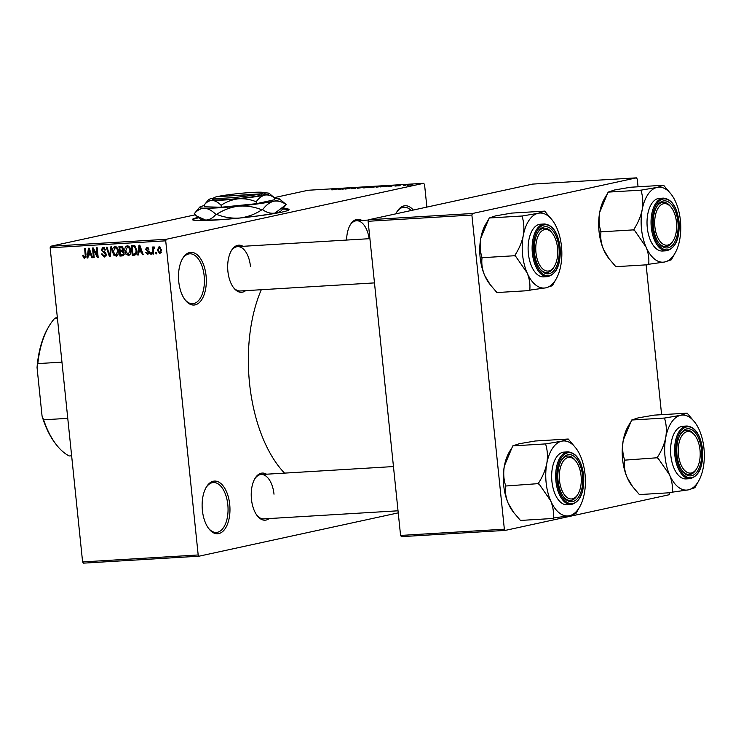<?xml version="1.0" encoding="UTF-8"?>
<svg xmlns="http://www.w3.org/2000/svg" width="741" height="741" viewBox="0 0 741 741"><rect width="100%" height="100%" fill="white"/><g stroke="black" fill="none" stroke-linecap="round" stroke-linejoin="round"><path stroke-width="1.11" d="M206.072 275.717A26.38 13.857 -93.4 0 1 200.366 301.485A26.38 13.857 -93.4 0 1 185.12 299.92A26.38 13.857 -93.4 0 1 178.757 281.663A26.38 13.857 -93.4 0 1 182.619 258.489A26.38 13.857 -93.4 0 1 196.504 254.228A26.38 13.857 -93.4 0 1 206.072 275.717M184.722 299.373A24.99 13.134 86.6 0 0 192.734 303.708A24.99 13.134 86.6 0 0 204.173 275.948A24.99 13.134 86.6 0 0 189.733 253.811A24.99 13.134 86.6 0 0 182.295 259.072M229.71 504.445A26.38 13.857 -93.4 0 1 223.995 530.213A26.38 13.857 -93.4 0 1 208.758 528.639A26.38 13.857 -93.4 0 1 202.386 510.382A26.38 13.857 -93.4 0 1 206.257 487.207A26.38 13.857 -93.4 0 1 220.133 482.947A26.38 13.857 -93.4 0 1 229.71 504.445M208.36 528.101A24.99 13.134 86.6 0 0 216.372 532.427A24.99 13.134 86.6 0 0 227.811 504.667A24.99 13.134 86.6 0 0 213.371 482.539A24.99 13.134 86.6 0 0 205.933 487.8M198.245 217.326A48.6 3.362 -5.9 0 0 192.401 219.558A48.6 3.362 -5.9 0 0 215.575 220.04A48.6 3.362 -5.9 0 0 264.556 215.057A48.6 3.362 -5.9 0 0 289.083 209.573A48.6 3.362 -5.9 0 0 282.895 208.573M288.944 209.86A48.6 3.362 -5.9 0 0 282.46 209.119M269.196 518.552A23.601 12.402 -93.4 0 1 257.146 515.625A23.601 12.402 -93.4 0 1 251.458 499.286A23.601 12.402 -93.4 0 1 254.913 478.556A23.601 12.402 -93.4 0 1 266.528 474.203M256.747 515.078A22.221 11.671 86.6 0 0 263.833 518.876L398.028 510.799M245.642 290.657A23.601 12.402 -93.4 0 1 233.6 287.73A23.601 12.402 -93.4 0 1 227.904 271.391A23.601 12.402 -93.4 0 1 231.368 250.662A23.601 12.402 -93.4 0 1 242.974 246.308M233.202 287.184A22.221 11.671 86.6 0 0 240.279 290.981L374.483 282.895M284.535 473.119A119.412 62.735 -93.4 0 1 249.532 383.199A119.412 62.735 -93.4 0 1 261.304 289.712M405.281 185.315L403.817 185.519L405.281 185.315M403.465 185.241L406.698 184.787L403.465 185.241M400.14 185.63L398.667 185.834L400.14 185.63M398.602 185.658L395.611 186.028L397.908 185.667L396.63 185.528L399.371 185.204L397.454 185.472L398.074 185.759M395.611 186.028L394.972 186.047M397.343 185.509L396.648 185.676M399.427 185.37L400.066 185.324M388.525 186.204L393.693 185.343L391.053 186.287L388.525 186.204M376.085 187.204L381.254 186.074C382.986 186.028 383.088 186.158 381.559 186.463L376.085 187.204M381.272 186.186L381.254 186.074C382.986 186.028 383.088 186.158 381.559 186.463M363.757 187.945L368.925 186.815C370.657 186.769 370.759 186.899 369.231 187.204L363.757 187.945M368.944 186.927L368.925 186.815C370.657 186.769 370.759 186.899 369.231 187.204M332.468 189.826L339.267 188.612L332.468 189.826M331.653 189.816L332.44 189.826M426.881 207.091L424.547 184.528L423.685 183.305L166.29 239.287L165.715 240.825L198.18 554.972L199.042 556.195L83.464 563.151L82.603 561.928L198.18 554.972M423.685 183.305L308.117 190.261L274.272 197.625M195.226 214.816L50.721 246.253L166.29 239.287M337.924 189.251L343.092 188.39L340.452 189.335L337.924 189.251M346.093 188.362L342.064 189.242L351.058 187.908L346.028 189.001L345.223 189.048L346.093 188.362L346.149 188.974M355.782 188.195L351.197 188.427L357.014 187.538L353.957 188.019L355.865 188.177M351.984 188.649L351.225 188.686M352.021 188.371L352.651 188.603M355.032 188.334L353.522 188.158M357.023 187.64L357.773 187.723M356.958 187.788L356.449 187.668M365.461 187.038L357.338 188.316L360.145 187.362L358.246 188.168L365.461 187.038M373.881 187.093L367.795 187.686L372.825 186.593L375.956 186.602L374.103 187.038M375.168 186.556L375.956 186.602M387.7 186.093L380.124 186.945L385.153 185.852L388.377 185.926M411.69 184.75L407.661 185.296L411.468 184.583M412.357 184.889L410.894 185.093L412.357 184.889M398.241 512.865L199.042 556.195M156.555 252.468L156.703 253.848L155.953 253.885L155.805 252.514L156.555 252.468M154.517 247.957L153.313 248.948L153.702 254.024L152.952 254.07L152.22 247.059L152.97 247.012L153.091 248.133L153.859 246.827L154.61 247.161L154.499 248.179L153.859 248.096L154.526 247.957M151.414 252.774L151.553 254.154L150.803 254.2L150.664 252.82L151.414 252.774M147.774 253.496L148.413 251.727L145.56 249.346L147.042 247.244L148.987 249.143L148.246 249.309L147.172 248.244L146.292 249.152L149.404 252.125L147.82 254.506L145.764 252.357L146.496 252.19L147.774 253.496L149.349 253.172M148.543 247.948L146.922 248.272L148.524 247.929M138.863 252.023L138.511 254.941L137.724 254.987L139.012 245.206L139.799 245.16L143.189 254.654L142.411 254.7L141.457 251.866L138.863 252.023L142.022 251.375M128.962 255.534L125.998 254.293L124.914 251.032C124.469 248.309 125.257 246.558 127.285 245.78C129.406 246.29 130.546 247.883 130.685 250.569L130.305 254.08L128.656 255.626M116.633 256.284L113.66 255.043L112.586 251.773C112.132 249.05 112.928 247.299 114.957 246.531C117.078 247.031 118.208 248.624 118.356 251.31L117.967 254.821L116.328 256.377M84.604 257.173L85.335 256.405L84.622 248.476L85.372 248.43L86.049 254.978L84.687 258.303L83.437 257.692L82.751 255.395L83.492 255.228L84.604 257.173L86.049 256.868L84.835 257.127M165.715 240.825L50.138 247.781L82.603 561.928M88.262 255.071L87.91 257.988L87.123 258.035L88.411 248.254L89.198 248.207L92.588 257.701L91.801 257.748L90.856 254.913L88.262 255.071L91.421 254.422M93.403 249.893L94.2 257.609L93.449 257.655L92.449 248.003L93.255 247.957L97.219 255.506L96.413 247.772L97.173 247.726L98.164 257.368L97.358 257.414L93.403 249.893L94.181 249.717M104.157 255.997L105.5 254.256L101.184 250.013L103.045 247.244L105.602 249.986L104.861 250.162L103.184 248.374L101.934 250.004L102.277 250.967L104.879 251.968L106.25 254.191L104.203 257.127L101.378 254.024L102.119 253.857L104.157 255.997L106.13 255.599M104.833 248.013L102.916 248.402L104.814 247.994M111.567 246.855L110.205 256.645L109.473 256.692L106.25 247.179L107.028 247.133L109.677 255.543L110.779 246.901L111.567 246.855M124.247 252.95L122.256 255.914L119.931 256.062L118.931 246.41L121.265 246.271L123.58 248.578L122.978 250.643L124.247 252.95M136.789 250.134C137.27 252.866 136.492 254.552 134.454 255.182L132.259 255.312L131.259 245.669L134.566 245.651L136.789 250.134M161.584 249.949L159.88 253.774L157.407 250.273L159.13 246.512L161.584 249.949M669.679 492.756L669.151 494.747L505.214 530.408L401.437 536.651L400.575 535.437L504.352 529.185L505.214 530.408M638.057 186.788L637.26 179.072L636.399 177.849L532.622 184.092L368.694 219.753L472.471 213.501L471.887 215.038L504.352 529.185M471.887 215.038L368.11 221.281L400.575 535.437M636.399 177.849L472.471 213.501M646.124 264.852L661.611 414.691M368.11 221.281L368.694 219.753M50.138 247.781L50.721 246.253M395.87 213.843A26.38 13.857 -93.4 0 1 396.88 211.889A26.38 13.857 -93.4 0 1 413.311 210.046M346.593 240.065A23.601 12.402 -93.4 0 1 350.289 224.792A23.601 12.402 -93.4 0 1 361.895 220.438M250.449 266.306A22.221 11.671 86.6 0 0 237.611 246.633A22.221 11.671 86.6 0 0 231.035 251.245M369.157 238.704A22.221 11.671 86.6 0 0 356.532 220.762A22.221 11.671 86.6 0 0 349.956 225.384M274.003 494.201A22.221 11.671 86.6 0 0 261.165 474.527A22.221 11.671 86.6 0 0 254.589 479.149M411.107 210.527A24.99 13.134 86.6 0 0 403.993 207.211A24.99 13.134 86.6 0 0 396.555 212.472M198.792 217.761A48.6 3.362 -5.9 0 0 192.595 219.818M85.993 257.136L83.437 257.692M83.492 255.237L82.751 255.395M86.113 256.229L85.335 256.405M87.929 257.859L87.123 258.035M90.365 254.608L88.966 249.226L88.401 253.922L91.143 253.654M92.551 257.59L91.801 257.748M91.541 254.765L90.856 254.913M89.522 249.106L88.966 249.226M94.19 257.488L93.449 257.655M97.96 255.339L97.219 255.506M98.155 257.247L97.358 257.414M105.824 256.247L105.241 255.784M102.119 253.867L101.378 254.024M106.241 254.098L105.5 254.256M101.925 249.856L101.184 250.013M104.138 248.142L104.361 247.587M110.224 256.525L109.473 256.692M110.381 255.386L109.677 255.543M114.614 254.83L113.66 255.043M113.327 251.616L112.586 251.773M115.837 247.466L116.207 246.836M117.597 255.488L117.05 255.052M117.838 248.995L114.818 247.689L116.754 247.272L115.077 247.651L113.336 251.745L115.855 255.293L117.958 254.858M118.338 251.162L117.606 251.329L117.059 249.161M115.855 255.293L117.606 251.329M123.664 255.376L119.931 256.062M122.802 255.432L122.728 254.709M122.348 251.042L122.265 250.18M121.941 247.031L121.857 246.299M123.33 250.866L120.209 251.505L120.561 254.885L122.154 254.793L122.923 254.626L123.497 253.005L121.691 251.412L120.209 251.505M122.867 246.855L119.801 247.494L120.098 250.375L122.284 250.152L122.849 248.781L121.107 247.42L119.801 247.494M123.58 248.615L122.849 248.781M122.07 250.217L121.505 250.291M123.497 251.023L121.691 251.412M124.229 252.838L123.497 253.005M124.173 254.348L122.154 254.793M126.943 254.089L125.998 254.293M125.655 250.875L124.914 251.032M128.165 246.725L128.536 246.095M129.925 254.747L129.379 254.311M129.101 246.54L127.146 246.948L129.091 246.521M130.166 248.254L129.388 248.42L127.406 246.91L125.664 251.004L128.184 254.552L130.286 254.117M130.675 250.421L129.934 250.588L129.388 248.42M128.184 254.552L129.934 250.588M135.899 254.645L132.259 255.312M135.131 254.691L135.057 253.922M134.269 246.29L134.186 245.567M135.288 246.114L132.13 246.753L132.889 254.144L136.52 253.607M135.418 246.244L132.13 246.753M135.668 246.558L133.454 246.67M136.779 250.004L136.038 250.171L134.547 246.799M136.807 252.366L135.983 252.542L136.038 250.171M134.241 254.061L135.983 252.542M138.53 254.811L137.724 254.987M140.966 251.56L139.567 246.179L139.002 250.875L141.744 250.606M143.152 254.543L142.411 254.7M142.142 251.718L141.457 251.866M140.123 246.058L139.567 246.179M146.496 252.199L145.764 252.357M149.413 252.19L148.672 252.348M149.293 251.532L148.413 251.727M146.292 249.18L145.56 249.346M151.544 254.043L150.803 254.2M153.683 253.913L152.952 254.07M154.536 247.818L153.091 248.133M156.694 253.728L155.953 253.885M158.148 250.115L157.407 250.273M161.575 249.902L160.843 250.06L159.074 247.531L160.602 247.207L159.213 247.513L158.157 250.226L159.797 252.774L161.427 252.431M159.797 252.774L160.843 250.06M161.436 252.422L160.047 252.718M340.934 188.751L338.767 189.112L340.934 188.751M346.399 188.733L346.343 188.186M369.333 187.186L364.127 187.529L369.389 187.177M372.992 186.676L375.122 186.667L372.992 186.676M375.131 186.751L374.298 186.602M370.898 187.13L373.121 187.14L370.898 187.13M373.14 187.232L372.38 187.047M381.661 186.445L376.456 186.788L381.717 186.436M385.32 185.935L381.458 186.778L386.959 186.13L385.32 185.935M386.969 186.241L387.617 185.815M391.535 185.704L389.368 186.065L391.535 185.704M410.912 184.592L408.208 185.185L410.912 184.907M71.636 455.817L69.135 455.965A74.98 39.393 86.6 0 1 55.946 444.22A74.98 39.393 86.6 0 1 43.636 419.804L42.052 415.997L37.05 367.555A73.591 38.662 -93.4 0 1 48.193 327.605L48.86 326.475A74.98 39.393 86.6 0 0 37.828 363.599L37.05 367.555M67.764 418.35L43.636 419.804M61.957 362.145L37.828 363.599M57.4 318.028L54.899 318.176L57.344 317.463M55.946 444.22L55.149 443.174A73.591 38.662 -93.4 0 1 42.052 415.997M54.899 318.176A74.98 39.393 86.6 0 0 48.86 326.475M557.528 247.92A20.831 10.939 86.6 0 0 552.499 233.508A20.831 10.939 86.6 0 0 540.467 232.266A20.831 10.939 86.6 0 0 535.956 252.616A20.831 10.939 86.6 0 0 543.514 269.585A20.831 10.939 86.6 0 0 554.472 266.214A20.831 10.939 86.6 0 0 557.528 247.92M552.11 233.007A22.221 11.671 86.6 0 0 544.227 228.163A22.221 11.671 86.6 0 0 537.651 232.785A22.221 11.671 -93.4 0 1 544.227 228.163A22.221 11.671 -93.4 0 1 551.712 232.461L552.499 233.508M554.472 266.214L553.805 267.353A22.221 11.671 -93.4 0 1 546.904 272.512A22.221 11.671 -93.4 0 1 539.818 268.714A22.221 11.671 86.6 0 0 546.904 272.512A22.221 11.671 86.6 0 0 554.138 266.76M529.935 290.555L496.915 292.547L490.19 284.664L484.651 275.411A37.569 19.738 -93.4 0 1 480.122 257.34A37.569 19.738 -93.4 0 1 480.798 238.139L489.208 217.993L522.229 216.001L522.136 216.483C523.97 222.346 524.341 228.719 523.257 235.582C521.821 242.381 519.043 248.939 514.939 255.247L527.11 272.855C529.509 278.82 530.399 284.581 529.75 290.139L545.876 287.832L552.388 285.674L555.963 279.32A37.569 19.738 -93.4 0 1 545.876 287.832A37.569 19.738 -93.4 0 1 527.11 272.855A37.569 19.738 -93.4 0 1 523.257 235.582A37.569 19.738 -93.4 0 1 538.17 213.278L522.229 216.001M490.19 284.664L489.18 283.34A37.569 19.738 -93.4 0 1 484.651 275.411C482.243 269.446 481.363 263.685 482.011 258.127L481.919 257.238C480.085 251.366 479.714 244.993 480.798 238.139A37.569 19.738 -93.4 0 1 485.633 224.347L487.745 220.735M489.208 217.993L495.72 215.835L511.67 213.102L544.691 211.12L538.17 213.278A37.569 19.738 86.6 0 1 552.415 220.327A37.569 19.738 86.6 0 1 556.945 228.247A37.569 19.738 -93.4 0 1 561.474 246.327A37.569 19.738 -93.4 0 1 560.798 265.528A37.569 19.738 -93.4 0 1 555.963 279.32M558.964 247.614A23.601 12.402 -93.4 0 1 553.851 270.669A23.601 12.402 -93.4 0 1 540.217 269.261A23.601 12.402 -93.4 0 1 534.52 252.931A23.601 12.402 -93.4 0 1 537.985 232.192A23.601 12.402 -93.4 0 1 550.396 228.376A23.601 12.402 -93.4 0 1 558.964 247.614M544.45 223.977L540.439 224.217A26.38 13.857 86.6 0 0 528.37 253.524A26.38 13.857 86.6 0 0 543.616 276.884L547.618 276.643A26.38 13.857 -93.4 0 1 532.371 253.283A26.38 13.857 -93.4 0 1 544.45 223.977C552.777 224.856 557.992 232.646 560.094 247.346C560.956 264.333 556.797 274.105 547.618 276.643M552.415 220.327L544.691 211.12M481.826 257.711L514.847 255.719M514.939 255.247A43.117 22.656 86.6 0 0 515.032 256.136M552.119 285.73A43.117 22.656 86.6 0 0 552.48 285.192M522.498 215.946A43.117 22.656 86.6 0 0 522.136 216.483M676.45 222.059A20.831 10.939 86.6 0 0 671.42 207.647A20.831 10.939 86.6 0 0 659.388 206.406A20.831 10.939 86.6 0 0 654.877 226.746A20.831 10.939 86.6 0 0 662.435 243.715A20.831 10.939 86.6 0 0 673.393 240.353A20.831 10.939 86.6 0 0 676.45 222.059M671.031 207.147A22.221 11.671 86.6 0 0 663.149 202.302A22.221 11.671 86.6 0 0 656.572 206.924A22.221 11.671 -93.4 0 1 663.149 202.302A22.221 11.671 -93.4 0 1 670.633 206.6L671.42 207.647M673.393 240.353L672.726 241.483A22.221 11.671 -93.4 0 1 665.816 246.651A22.221 11.671 -93.4 0 1 658.74 242.853A22.221 11.671 86.6 0 0 665.816 246.651A22.221 11.671 86.6 0 0 673.06 240.899M648.847 264.694L615.836 266.677L609.111 258.804L603.572 249.55A37.569 19.738 -93.4 0 1 599.043 231.479A37.569 19.738 -93.4 0 1 599.719 212.269L608.129 192.123L641.15 190.141L641.058 190.613C642.892 196.485 643.262 202.849 642.178 209.712C640.743 216.52 637.964 223.069 633.861 229.386L646.032 246.994C648.431 252.959 649.32 258.72 648.671 264.278L664.797 261.962L671.309 259.804L674.884 253.45A37.569 19.738 -93.4 0 1 664.797 261.962A37.569 19.738 -93.4 0 1 646.032 246.994A37.569 19.738 -93.4 0 1 642.178 209.712A37.569 19.738 -93.4 0 1 657.091 187.408L641.15 190.141M609.111 258.804L608.102 257.47A37.569 19.738 -93.4 0 1 603.572 249.55C601.164 243.576 600.284 237.815 600.932 232.266L600.84 231.368C599.006 225.496 598.635 219.132 599.719 212.269A37.569 19.738 -93.4 0 1 604.554 198.486L606.666 194.874M608.129 192.123L614.641 189.965L630.591 187.241L663.612 185.25L657.091 187.408A37.569 19.738 86.6 0 1 671.337 194.457A37.569 19.738 86.6 0 1 675.866 202.386A37.569 19.738 -93.4 0 1 680.395 220.457A37.569 19.738 -93.4 0 1 679.719 239.667A37.569 19.738 -93.4 0 1 674.884 253.45M677.885 221.744A23.601 12.402 -93.4 0 1 672.772 244.808A23.601 12.402 -93.4 0 1 659.138 243.4A23.601 12.402 -93.4 0 1 653.442 227.061A23.601 12.402 -93.4 0 1 656.906 206.331A23.601 12.402 -93.4 0 1 669.318 202.515A23.601 12.402 -93.4 0 1 677.885 221.744M663.371 198.116L659.36 198.356A26.38 13.857 86.6 0 0 647.282 227.663A26.38 13.857 86.6 0 0 662.537 251.023L666.539 250.782A26.38 13.857 -93.4 0 1 651.293 227.422A26.38 13.857 -93.4 0 1 663.371 198.116C671.698 198.996 676.913 206.785 679.015 221.485C679.877 238.472 675.718 248.235 666.539 250.782M671.337 194.457L663.612 185.25M600.747 231.85L633.768 229.858M633.861 229.386A43.117 22.656 86.6 0 0 633.953 230.275M671.04 259.869A43.117 22.656 86.6 0 0 671.402 259.331M641.419 190.076A43.117 22.656 86.6 0 0 641.058 190.613M559.511 480.511A20.831 10.939 86.6 0 0 567.069 497.48A20.831 10.939 86.6 0 0 578.026 494.108A20.831 10.939 86.6 0 0 581.083 475.824A20.831 10.939 86.6 0 0 576.053 461.402A20.831 10.939 86.6 0 0 564.021 460.17A20.831 10.939 86.6 0 0 559.511 480.511M578.026 494.108L577.359 495.247A22.221 11.671 -93.4 0 1 570.45 500.416A22.221 11.671 -93.4 0 1 563.364 496.618A22.221 11.671 86.6 0 0 570.45 500.416A22.221 11.671 86.6 0 0 577.693 494.655M575.655 460.902A22.221 11.671 86.6 0 0 567.782 456.058A22.221 11.671 86.6 0 0 561.206 460.68A22.221 11.671 -93.4 0 1 567.782 456.058A22.221 11.671 -93.4 0 1 575.257 460.356L576.053 461.402M550.656 500.749A37.569 19.738 -93.4 0 1 546.126 482.678A37.569 19.738 -93.4 0 1 546.802 463.477C545.367 470.276 542.597 476.833 538.485 483.141L550.656 500.749C553.064 506.724 553.944 512.485 553.305 518.033L569.431 515.727L575.942 513.569L579.518 507.215A37.569 19.738 -93.4 0 1 569.431 515.727A37.569 19.738 86.6 0 1 550.656 500.749M538.485 483.141A43.117 22.656 86.6 0 0 538.531 483.586A43.117 22.656 86.6 0 0 538.577 484.04M558.075 480.826A23.601 12.402 -93.4 0 1 561.539 460.096A23.601 12.402 -93.4 0 1 573.951 456.28A23.601 12.402 -93.4 0 1 582.519 475.509A23.601 12.402 -93.4 0 1 577.406 498.563A23.601 12.402 -93.4 0 1 563.771 497.155A23.601 12.402 -93.4 0 1 558.075 480.826M551.915 481.418A26.38 13.857 86.6 0 0 567.161 504.788L571.172 504.538A26.38 13.857 -93.4 0 1 555.926 481.178A26.38 13.857 -93.4 0 1 568.004 451.871L563.994 452.112A26.38 13.857 86.6 0 0 551.915 481.418M553.481 518.45L520.46 520.441L513.745 512.559L508.206 503.306C505.797 497.341 504.917 491.579 505.557 486.022L538.401 483.623M505.381 485.605L505.464 485.133C503.639 479.26 503.259 472.897 504.352 466.033L512.753 445.887L545.774 443.896L545.691 444.378C547.525 450.25 547.895 456.613 546.802 463.477A37.569 19.738 -93.4 0 1 561.724 441.173L545.774 443.896M512.753 445.887L519.274 443.729L535.215 441.006L568.236 439.015L561.724 441.173A37.569 19.738 -93.4 0 1 575.97 448.222A37.569 19.738 -93.4 0 1 580.499 456.15A37.569 19.738 -93.4 0 1 584.353 493.423A37.569 19.738 -93.4 0 1 579.518 507.215M575.97 448.222L568.236 439.015M513.745 512.559L512.735 511.234A37.569 19.738 -93.4 0 1 508.206 503.306A37.569 19.738 -93.4 0 1 504.352 466.033A37.569 19.738 -93.4 0 1 509.178 452.242L511.299 448.629M546.043 443.84A43.117 22.656 86.6 0 0 545.691 444.378M575.674 513.624A43.117 22.656 86.6 0 0 576.035 513.096M678.432 454.65A20.831 10.939 86.6 0 0 685.99 471.619A20.831 10.939 86.6 0 0 696.948 468.247A20.831 10.939 86.6 0 0 700.004 449.954A20.831 10.939 86.6 0 0 694.975 435.541A20.831 10.939 86.6 0 0 682.943 434.3A20.831 10.939 86.6 0 0 678.432 454.65M696.948 468.247L696.281 469.377A22.221 11.671 -93.4 0 1 689.371 474.546A22.221 11.671 -93.4 0 1 682.285 470.748A22.221 11.671 86.6 0 0 689.371 474.546A22.221 11.671 86.6 0 0 696.614 468.794M694.576 435.041A22.221 11.671 86.6 0 0 686.703 430.197A22.221 11.671 86.6 0 0 680.127 434.819A22.221 11.671 -93.4 0 1 686.703 430.197A22.221 11.671 -93.4 0 1 694.178 434.495L694.975 435.541M669.577 474.888A37.569 19.738 -93.4 0 1 665.048 456.817A37.569 19.738 -93.4 0 1 665.724 437.607C664.288 444.415 661.518 450.973 657.406 457.28L669.577 474.888C671.985 480.853 672.865 486.615 672.226 492.172L688.352 489.866L694.863 487.708L698.439 481.344A37.569 19.738 -93.4 0 1 688.352 489.866A37.569 19.738 86.6 0 1 669.577 474.888M657.406 457.28A43.117 22.656 86.6 0 0 657.452 457.725A43.117 22.656 86.6 0 0 657.499 458.17M676.996 454.955A23.601 12.402 -93.4 0 1 680.451 434.226A23.601 12.402 -93.4 0 1 692.872 430.41A23.601 12.402 -93.4 0 1 701.44 449.639A23.601 12.402 -93.4 0 1 696.327 472.702A23.601 12.402 -93.4 0 1 682.683 471.295A23.601 12.402 -93.4 0 1 676.996 454.955M670.837 455.558A26.38 13.857 86.6 0 0 686.083 478.918L690.093 478.677A26.38 13.857 -93.4 0 1 674.847 455.317A26.38 13.857 -93.4 0 1 686.926 426.01L682.915 426.251A26.38 13.857 86.6 0 0 670.837 455.558M672.402 492.589L639.381 494.58L632.666 486.698L627.127 477.445C624.719 471.48 623.839 465.719 624.478 460.161L657.323 457.753M624.302 459.744L624.385 459.263C622.551 453.39 622.181 447.027 623.274 440.163L631.675 420.027L664.696 418.035L664.612 418.508C666.446 424.38 666.817 430.753 665.724 437.607A37.569 19.738 -93.4 0 1 680.646 415.303L664.696 418.035M631.675 420.027L638.196 417.868L654.136 415.136L687.157 413.145L680.646 415.303A37.569 19.738 -93.4 0 1 694.882 422.361A37.569 19.738 -93.4 0 1 699.421 430.28A37.569 19.738 -93.4 0 1 703.274 467.562A37.569 19.738 -93.4 0 1 698.439 481.344M694.882 422.361L687.157 413.145M632.666 486.698L631.656 485.374A37.569 19.738 -93.4 0 1 627.127 477.445A37.569 19.738 -93.4 0 1 623.274 440.163A37.569 19.738 -93.4 0 1 628.099 426.381L630.221 422.768M664.964 417.98A43.117 22.656 86.6 0 0 664.612 418.508M694.595 487.763A43.117 22.656 86.6 0 0 694.956 487.226M213.936 197.717A24.99 1.732 -5.9 0 0 230.627 197.754A24.99 1.732 -5.9 0 0 259.22 194.151L216.835 196.708A24.99 1.732 -5.9 0 0 213.936 197.717L212.695 199.227A26.38 1.825 -5.9 0 0 230.358 199.264A26.38 1.825 -5.9 0 0 260.545 195.457L262.018 195.142L260.656 193.846L218.104 196.634M260.656 193.846A24.99 1.732 -5.9 0 0 263.537 192.595A24.99 1.732 -5.9 0 0 245.215 192.929A24.99 1.732 -5.9 0 0 218.271 196.393M261.981 195.152A26.38 1.825 -5.9 0 0 265.056 193.818L263.537 192.595M213.649 198.069A30.548 2.112 -5.9 0 0 212.945 198.218A30.548 2.112 -5.9 0 0 208.564 199.635L204.294 204.886C206.609 202.024 209.249 200.533 212.222 200.413C215.186 200.663 218.15 202.302 221.105 205.313L221.309 207.239L256.386 203.692L274.652 199.718L274.448 197.791L269.187 193.373A30.548 2.112 -5.9 0 0 265.556 192.892A30.548 2.112 -5.9 0 0 263.879 192.873M204.294 204.886L204.497 206.813L221.309 207.239M221.105 205.313C226.264 201.83 231.952 199.672 238.167 198.847C244.345 198.403 250.347 199.375 256.182 201.765L256.386 203.692M256.182 201.765C258.748 198.199 261.629 195.976 264.833 195.087C268.085 194.577 271.289 195.476 274.448 197.791M204.368 205.553A40.264 2.788 -5.9 0 0 199.598 207.202A40.264 2.788 -5.9 0 0 204.414 208.221A40.264 2.788 -5.9 0 0 238.611 206.165A40.264 2.788 -5.9 0 0 273.772 201.209A40.264 2.788 -5.9 0 0 279.505 198.949A40.264 2.788 -5.9 0 0 274.726 198.31A40.264 2.788 -5.9 0 0 274.503 198.301M215.863 214.418C212.862 218.049 209.462 219.929 205.637 220.077L196.597 215.992L194.198 213.871C197.189 210.249 200.598 208.369 204.414 208.221C208.24 208.536 212.046 210.601 215.863 214.418A46.238 3.196 -5.9 0 0 216.631 214.371C223.291 209.953 230.618 207.211 238.611 206.165C246.558 205.581 254.302 206.795 261.823 209.805C255.163 214.223 247.837 216.965 239.843 218.011C231.896 218.595 224.153 217.382 216.631 214.371M286.156 204.572L274.994 213.056C270.817 213.732 266.695 212.611 262.62 209.694C265.936 205.164 269.65 202.33 273.772 201.209C277.949 200.533 282.08 201.654 286.156 204.572A46.238 3.196 -5.9 0 0 286.174 204.507L279.505 198.949M199.598 207.202L194.216 213.806A46.238 3.196 -5.9 0 0 194.198 213.871M261.823 209.805A46.238 3.196 -5.9 0 0 262.62 209.694M285.452 205.452L280.774 211.176A40.264 2.788 174.1 0 1 274.994 213.056A40.264 2.788 174.1 0 1 239.843 218.011A40.264 2.788 174.1 0 1 205.637 220.077A40.264 2.788 174.1 0 1 200.857 219.438L196.597 215.992M208.564 199.635A30.548 2.112 -5.9 0 0 212.222 200.413A30.548 2.112 -5.9 0 0 238.167 198.847A30.548 2.112 -5.9 0 0 264.833 195.087A30.548 2.112 -5.9 0 0 269.187 193.373M259.22 194.151L260.545 195.457M86.049 254.941L85.308 255.099M90.217 251.051L89.587 251.19M105.203 252.162L103.444 252.542M110.604 253.839L109.853 253.996M122.987 247.003L121.107 247.42M140.818 248.003L140.197 248.142M149.108 251.06L147.635 251.384M559.974 247.392A25.546 13.421 86.6 0 0 544.126 224.921A25.546 13.421 86.6 0 0 533.511 253.144A25.546 13.421 86.6 0 0 549.359 275.624A25.546 13.421 86.6 0 0 559.974 247.392M678.895 221.531A25.546 13.421 86.6 0 0 663.047 199.051A25.546 13.421 86.6 0 0 652.432 227.283A25.546 13.421 86.6 0 0 668.28 249.754A25.546 13.421 86.6 0 0 678.895 221.531M557.065 481.039A25.546 13.421 86.6 0 0 572.913 503.519A25.546 13.421 86.6 0 0 583.528 475.287A25.546 13.421 86.6 0 0 567.671 452.816A25.546 13.421 86.6 0 0 557.065 481.039M675.987 455.178A25.546 13.421 86.6 0 0 691.835 477.649A25.546 13.421 86.6 0 0 702.44 449.426A25.546 13.421 86.6 0 0 686.592 426.946A25.546 13.421 86.6 0 0 675.987 455.178M122.608 254.728L124.164 254.395M237.611 246.633L369.907 238.658M368.583 220.04L356.532 220.762M393.462 466.561L261.165 474.527M571.172 504.538C580.342 502 584.501 492.228 583.649 475.24C581.537 460.541 576.322 452.751 568.004 451.871M690.093 478.677C699.263 476.13 703.422 466.367 702.57 449.379C700.458 434.68 695.243 426.89 686.926 426.01"/></g></svg>
